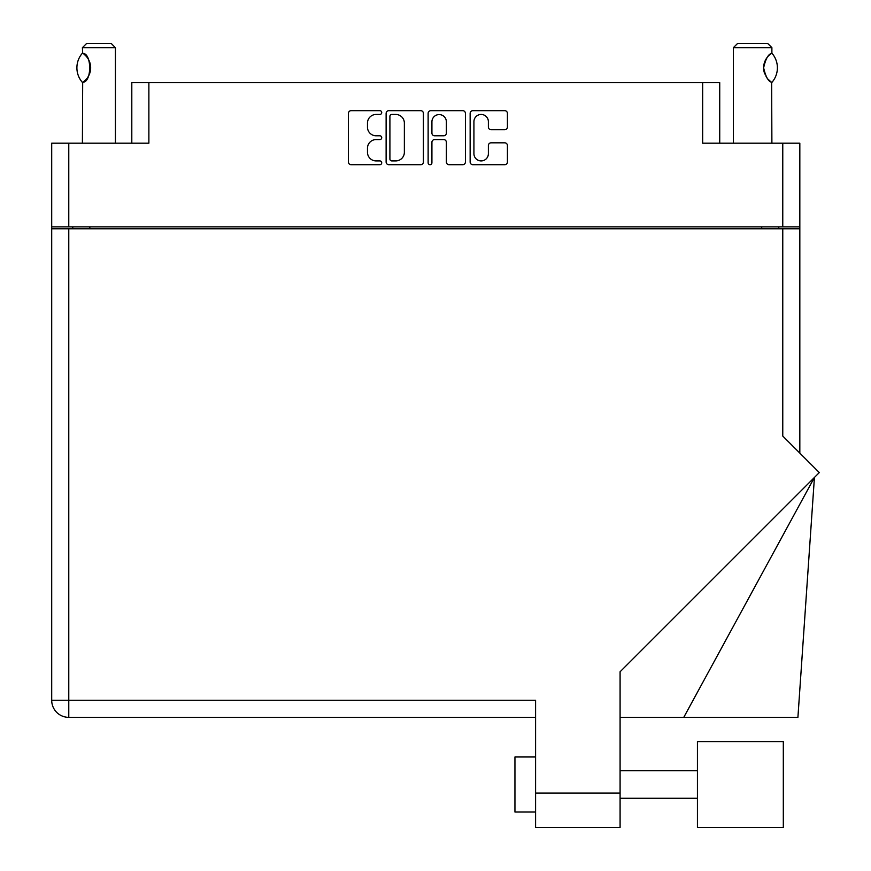 <?xml version="1.0" encoding="UTF-8"?>
<svg xmlns="http://www.w3.org/2000/svg" width="871" height="871" viewBox="0 0 871 871"><rect width="100%" height="100%" fill="white"/><g stroke="black" fill="none" stroke-linecap="round" stroke-linejoin="round"><path stroke-width="1.31" d="M473.922 153.688A7.229 7.229 0 0 0 481.151 160.917A7.229 7.229 0 0 0 488.381 153.688L488.381 145.522A2.7 2.7 0 0 1 491.081 142.822L504.723 142.822A2.7 2.7 0 0 1 507.423 145.522L507.423 161.995A2.7 2.7 0 0 1 504.723 164.706L472.844 164.706A2.7 2.7 0 0 1 470.144 161.995L470.144 113.372A2.7 2.7 0 0 1 472.844 110.671L504.723 110.671A2.7 2.7 0 0 1 507.423 113.372L507.423 127.014A2.7 2.7 0 0 1 504.723 129.714L491.081 129.714A2.7 2.7 0 0 1 488.381 127.014L488.381 121.679A7.229 7.229 0 0 0 481.151 114.449A7.229 7.229 0 0 0 473.922 121.679L473.922 153.688M430.024 164.706A1.894 1.894 0 0 0 431.918 162.812L431.918 142.278A2.7 2.7 0 0 1 434.618 139.578L443.666 139.578A2.7 2.7 0 0 1 446.366 142.278L446.366 161.995A2.7 2.7 0 0 0 449.066 164.706L462.719 164.706A2.7 2.7 0 0 0 465.419 161.995L465.419 113.372A2.7 2.7 0 0 0 462.719 110.671L430.829 110.671A2.7 2.7 0 0 0 428.129 113.372L428.129 162.812A1.894 1.894 0 0 0 430.024 164.706M131.804 143.192L131.804 82.636L148.876 82.636L148.876 143.192L68.776 143.192L68.776 226.863L51.705 226.863L51.705 143.192L68.776 143.192M782.768 143.192L799.828 143.192L799.828 226.863L782.768 226.863L782.768 143.192L702.668 143.192L702.668 82.636L719.729 82.636L719.729 143.192M51.705 226.863L51.705 228.79L799.828 228.79L799.828 453.116M423.404 161.995L423.404 113.372A2.7 2.7 0 0 0 420.704 110.671L388.825 110.671A2.7 2.7 0 0 0 386.125 113.372L386.125 161.995A2.7 2.7 0 0 0 388.825 164.706L420.704 164.706A2.7 2.7 0 0 0 423.404 161.995M376.12 114.449L379.843 114.449A1.894 1.894 0 0 0 381.727 112.555A1.894 1.894 0 0 0 379.843 110.671L351.133 110.671A2.7 2.7 0 0 0 348.433 113.372L348.433 161.995A2.7 2.7 0 0 0 351.133 164.706L379.843 164.706A1.894 1.894 0 0 0 381.727 162.812A1.894 1.894 0 0 0 379.843 160.917L376.12 160.917A8.645 8.645 0 0 1 367.475 152.273L367.475 148.222A8.645 8.645 0 0 1 376.12 139.578L379.843 139.578A1.894 1.894 0 0 0 381.727 137.683A1.894 1.894 0 0 0 379.843 135.789L376.12 135.789A8.645 8.645 0 0 1 367.475 127.144L367.475 123.094A8.645 8.645 0 0 1 376.12 114.449M702.668 82.636L148.876 82.636M782.768 226.863L68.776 226.863M799.828 226.863L799.828 228.79M72.761 228.79L72.761 226.863L72.761 228.79M391.798 114.449A1.894 1.894 0 0 0 389.903 116.344L389.903 159.023A1.894 1.894 0 0 0 391.798 160.917L395.717 160.917A8.645 8.645 0 0 0 404.362 152.273L404.362 123.094A8.645 8.645 0 0 0 395.717 114.449L391.798 114.449M446.366 121.809A7.229 7.229 0 0 0 439.147 114.58A7.229 7.229 0 0 0 431.918 121.809L431.918 133.089A2.7 2.7 0 0 0 434.618 135.789L443.666 135.789A2.7 2.7 0 0 0 446.366 133.089L446.366 121.809M778.772 226.863L778.772 228.79M697.431 741.569L697.431 827.45L783.312 827.45L783.312 741.569L697.431 741.569M535.589 812.033L514.946 812.033L514.946 756.986L535.589 756.986M782.768 228.79L782.768 436.055L819.295 472.583L620.087 671.781L620.087 827.45L535.589 827.45L535.589 700.284L68.776 700.284L68.776 228.79M535.589 717.356L68.776 717.356A17.061 17.061 0 0 1 51.705 700.284L51.705 228.79M683.768 717.356L814.429 477.45L797.912 717.356L620.087 717.356M115.429 143.192L115.429 47.676L82.397 47.676L82.68 53.349C91.988 53.022 92.021 82.56 82.68 82.244L83.496 81.7A17.061 17.061 0 0 1 82.68 82.244L82.397 143.192M82.397 47.676L86.523 43.55L111.303 43.55L115.429 47.676M82.68 53.349L82.68 53.349A17.061 17.061 0 0 1 83.485 53.904M82.255 82.244A22.156 22.156 0 0 1 82.255 53.349M84.378 54.568A17.061 17.061 0 0 1 89.212 60.916M89.593 61.852A17.061 17.061 0 0 1 89.593 73.73L90.66 67.84L89.593 61.885M89.223 74.645A17.061 17.061 0 0 1 84.378 81.025L84.857 80.622M88.744 75.657L89.201 74.699M733.36 143.192L733.36 47.676L771.891 47.676L771.891 53.185L770.835 53.882M767.057 57.551L766.121 58.934M764.226 63.322L763.627 67.764L764.76 73.904M767.068 78.074L767.678 78.836M767.917 79.109L770.661 81.602M771.891 143.192L771.652 82.266A17.061 17.061 0 0 1 766.077 76.604M733.36 47.676L737.487 43.55L767.765 43.55L771.891 47.676M772.011 53.327A22.156 22.156 0 0 1 772.022 82.266L771.652 82.266C768.331 81.526 765.653 76.713 763.627 67.818C765.631 58.923 768.309 54.089 771.652 53.327A17.061 17.061 0 0 0 770.77 53.915M764.782 73.97A17.061 17.061 0 0 1 763.627 67.862M763.627 67.818A17.061 17.061 0 0 1 764.803 61.601M765.097 60.883A17.061 17.061 0 0 1 767.689 56.757M767.884 56.528A17.061 17.061 0 0 1 770.661 53.991M89.833 226.863L89.833 228.79M761.711 228.79L761.711 226.863M535.589 793.046L620.087 793.046M68.776 717.356L68.776 700.284L51.705 700.284A17.061 17.061 0 0 0 68.776 717.356M697.431 798.272L620.087 798.272M697.431 770.748L620.087 770.748"/></g></svg>
